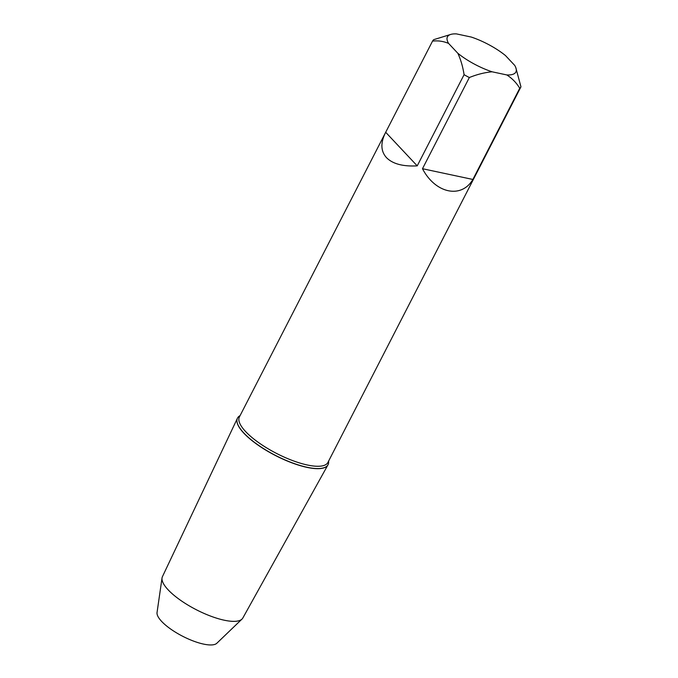 <?xml version="1.0" encoding="UTF-8"?>
<svg xmlns="http://www.w3.org/2000/svg" width="678" height="678" viewBox="0 0 678 678"><rect width="100%" height="100%" fill="white"/><g stroke="black" fill="none" stroke-linecap="round" stroke-linejoin="round"><path stroke-width="1.02" d="M237.478 418.156A50.909 15.814 27.2 0 0 237.453 418.216A50.909 15.814 27.2 0 0 237.376 418.36L162.423 576.681A45.206 14.043 27.2 0 0 162.034 578.003A45.206 14.043 27.2 0 0 182.043 601.31A45.206 14.043 27.2 0 0 224.291 620.217A45.206 14.043 27.2 0 0 241.995 619.099A45.206 14.043 27.2 0 0 242.834 618.014L327.94 464.896A50.909 15.814 27.2 0 0 328.016 464.761A50.909 15.814 27.2 0 0 328.042 464.701M237.376 418.36A50.909 15.814 27.2 0 0 257.606 444.793A50.909 15.814 27.2 0 0 307.058 467.388A50.909 15.814 27.2 0 0 327.94 464.896M328.584 461.133L328.627 461.574A50.909 15.814 -152.8 0 1 296.133 464.218A50.909 15.814 -152.8 0 1 243.911 433.089A50.909 15.814 -152.8 0 1 239.681 415.868L240.063 415.639A50.909 15.814 27.2 0 0 237.503 418.106A50.909 15.814 27.2 0 0 257.462 444.556A50.909 15.814 27.2 0 0 307.109 467.278A50.909 15.814 27.2 0 0 328.076 464.65A50.909 15.814 27.2 0 0 328.576 461.159M162.034 578.003L157.042 612.539A33.798 10.501 27.2 0 0 172 629.964A33.798 10.501 27.2 0 0 203.586 644.1A33.798 10.501 27.2 0 0 216.824 643.261L241.995 619.099M519.746 88.284A49.765 15.458 -152.8 0 0 520.958 86.818L327.915 462.447A49.765 15.458 -152.8 0 1 292.574 460.557A49.765 15.458 -152.8 0 1 245.648 431.598A49.765 15.458 -152.8 0 1 239.393 416.953L432.547 41.104A49.765 15.458 -152.8 0 1 433.759 39.646L451.099 34.324A38.477 11.958 -152.8 0 1 456.48 33.9L471.252 37.053A38.477 11.958 -152.8 0 1 505.474 55.562L514.721 65.402A38.477 11.958 -152.8 0 1 515.788 67.571A38.477 11.958 -152.8 0 1 506.83 74.944C512.204 78.428 516.509 82.877 519.746 88.284L472.888 179.458C461.413 199.018 435.378 193.467 422.487 168.712L469.337 77.538A49.765 15.458 -152.8 0 1 464.083 74.69L417.224 165.864C402.885 166.627 392.63 163.881 386.46 157.618C380.663 151.143 380.409 142.694 385.689 132.278L417.224 165.864M520.958 86.818L515.788 67.571M469.337 77.538C477.015 74.419 484.592 72.512 492.067 71.792A38.477 11.958 -152.8 0 1 457.836 53.274C460.777 59.63 462.854 66.766 464.083 74.69M432.547 41.104C438.124 40.468 443.471 41.248 448.599 43.434A38.477 11.958 -152.8 0 1 451.099 34.324M448.599 43.434L457.836 53.274M492.067 71.792L506.83 74.944M472.888 179.458L422.487 168.712"/></g></svg>
